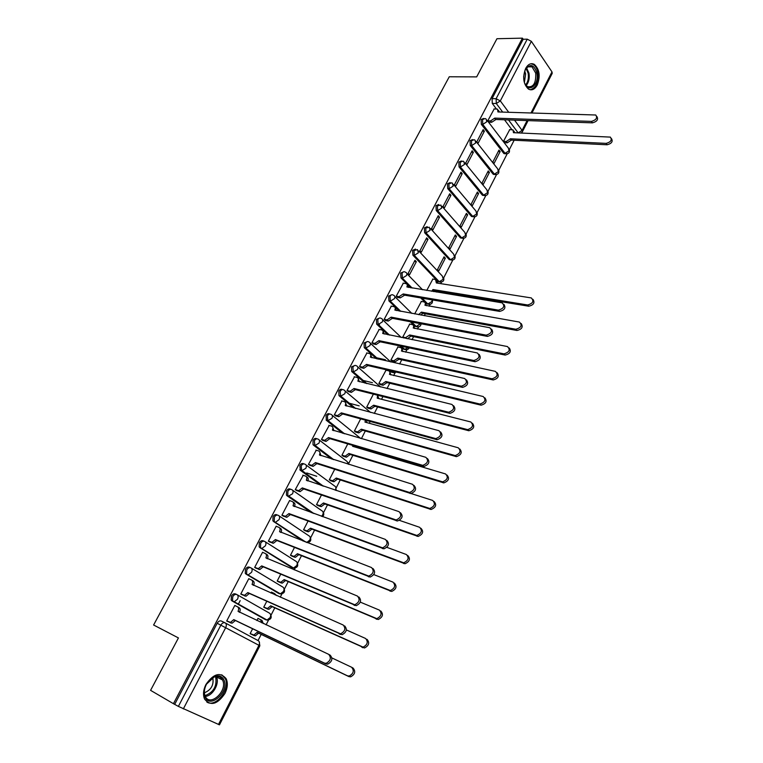 <?xml version="1.0" encoding="UTF-8"?>
<svg xmlns="http://www.w3.org/2000/svg" width="763" height="763" viewBox="0 0 763 763"><rect width="100%" height="100%" fill="white"/><g stroke="black" fill="none" stroke-linecap="round" stroke-linejoin="round"><path stroke-width="1.14" d="M236.616 594.453L235.595 593.986C234.05 593.376 232.658 594.081 231.408 596.094L231.179 600.061L231.981 600.901L233.306 601.511L232.505 600.681L232.734 596.704C233.983 594.682 235.376 593.986 236.921 594.596C238.275 595.474 238.485 596.99 237.531 599.165L234.384 601.673L233.306 601.511L265.963 619.861L267.04 620.033L270.102 617.601C271.008 615.483 270.779 613.996 269.415 613.118L237.207 594.749M250.426 567.634L249.577 567.271C248.061 566.623 246.687 567.3 245.467 569.284L245.266 573.318L246.01 574.091L247.346 574.663L246.592 573.9L246.792 569.856C248.023 567.863 249.396 567.195 250.913 567.844C252.276 568.673 252.486 570.161 251.561 572.298L248.337 574.816L247.346 574.663L279.372 593.7L280.364 593.852L283.502 591.42C284.389 589.341 284.151 587.882 282.787 587.043L251.332 568.092M264.065 541.177L263.378 540.9C261.89 540.223 260.536 540.862 259.325 542.817L259.172 546.928L261.194 548.177L260.507 547.472L260.669 543.361C261.881 541.406 263.225 540.757 264.713 541.434C266.087 542.235 266.316 543.685 265.4 545.793L262.11 548.311L261.194 548.177L292.611 567.872L293.517 568.015L296.731 565.574C297.599 563.523 297.351 562.093 295.977 561.301L265.276 541.787M277.522 515.073L276.998 514.872C275.529 514.167 274.203 514.777 273.011 516.704L272.896 520.871L274.861 522.026L274.241 521.387L274.356 517.209C275.557 515.283 276.883 514.672 278.342 515.378C279.725 516.131 279.964 517.552 279.058 519.622L275.691 522.15L274.861 522.026L304.456 541.558M290.817 489.312L290.436 489.178C289.005 488.444 287.699 489.026 286.526 490.924L286.449 495.168L288.357 496.217L287.804 495.645L287.87 491.391C289.053 489.493 290.36 488.911 291.79 489.655C293.183 490.371 293.431 491.754 292.544 493.795L288.357 496.217L312.763 513.146M303.932 463.894L303.703 463.818C302.301 463.055 301.013 463.608 299.859 465.468L300.317 470.285L301.681 470.733L301.213 465.916C302.377 464.047 303.664 463.494 305.066 464.257C306.468 464.934 306.726 466.288 305.849 468.301L301.681 470.733L322.501 485.888M316.893 438.801L316.807 438.773C315.424 437.981 314.165 438.506 313.021 440.346L313.04 444.734L314.833 445.582L314.385 440.756C315.529 438.916 316.798 438.391 318.171 439.183C319.583 439.831 319.85 441.148 318.991 443.141L314.833 445.582L333.011 459.44M329.721 414.032C328.367 413.241 327.136 413.746 326.02 415.539L326.44 420.365L327.813 420.747L327.394 415.93C328.519 414.109 329.759 413.613 331.113 414.433C332.534 415.043 332.811 416.331 331.962 418.286L327.813 420.747L343.96 433.622M342.434 389.578C341.118 388.825 339.926 389.311 338.848 391.047L338.963 395.577L340.632 396.226L340.231 391.4C341.347 389.616 342.568 389.149 343.894 389.988C345.315 390.57 345.61 391.82 344.771 393.756L340.632 396.226L355.176 408.339M354.995 365.429L351.524 366.869L351.686 371.457L353.288 372.02L352.907 367.194C354.003 365.429 355.205 364.981 356.512 365.858C357.942 366.402 358.248 367.623 357.418 369.53L353.288 372.02L366.526 383.512M367.404 341.576L364.037 342.978L364.256 347.642L365.792 348.1L365.429 343.283C366.517 341.538 367.699 341.118 368.977 342.024C370.408 342.53 370.723 343.722 369.912 345.601L365.792 348.1L377.943 359.096M379.65 318.018L376.397 319.392L376.664 324.122L378.143 324.485L377.79 319.659C378.868 317.952 380.031 317.561 381.281 318.476C382.721 318.953 383.045 320.117 382.253 321.976L378.143 324.485L389.378 335.062M391.762 294.756L388.605 296.092L388.92 300.889L390.341 301.166L390.007 296.34C391.066 294.652 392.211 294.28 393.441 295.224C394.891 295.672 395.215 296.807 394.433 298.638L390.341 301.166L400.813 311.39M403.722 271.771L400.67 273.078L400.985 277.904L402.387 278.123L402.072 273.297C403.083 271.666 404.19 271.304 405.391 272.2L405.525 272.277C406.917 272.725 407.232 273.822 406.469 275.586L402.387 278.123L412.144 288.052M415.539 249.072L412.583 250.35L412.878 255.166L414.28 255.357L413.985 250.541L417.475 249.596L418.362 252.811L414.28 255.357L439.259 281.719L443.255 279.268L442.33 276.072L418.744 250.951M427.223 226.64L424.352 227.889L424.629 232.705L426.04 232.877L425.754 228.051L429.283 227.193L430.103 230.321L426.04 232.877L450.551 259.697L454.529 257.236L453.67 254.136L430.485 228.528M438.763 204.484L435.978 205.695L436.245 210.512L437.657 210.655L437.39 205.838L440.938 205.066L441.71 208.089L437.657 210.655L461.71 237.922L465.678 235.452L464.877 232.448L442.082 206.372M450.17 182.586L447.461 183.769L447.719 188.585L449.13 188.709L448.882 183.893L451.734 182.815L452.459 183.196L453.174 186.134L449.13 188.709L472.736 216.406L476.694 213.936L475.94 211.008L453.546 184.474M461.443 160.955L458.821 162.109L459.059 166.916L460.471 167.011L460.232 162.204L462.979 161.127L463.847 161.584L464.505 164.427L460.471 167.011L483.637 195.137L487.576 192.657L486.889 189.825L464.867 162.834M472.583 139.572L470.037 140.697L470.256 145.504L471.677 145.58L471.458 140.773L474.1 139.705L475.091 140.23L475.702 142.986L471.677 145.58L494.405 174.117L498.344 171.618L497.705 168.881L476.055 141.451M483.599 118.446L481.119 119.543L481.329 124.34L482.76 124.398L482.55 119.591L485.087 118.532L486.203 119.123L486.765 121.794L482.76 124.398L505.058 153.334L508.988 150.826L508.396 148.175L487.109 120.306M537.247 85.046C540.538 76.138 539.546 69.242 534.272 64.35C530.991 62.766 528.13 64.121 525.669 68.403C522.359 77.273 523.304 84.168 528.492 89.09C531.84 90.778 534.758 89.433 537.247 85.046M224.942 693.472C227.632 687.883 228.032 682.952 226.134 678.679C220.202 671.726 213.468 673.653 205.943 684.478C203.254 690 202.815 694.893 204.618 699.166C210.664 706.338 217.436 704.44 224.942 693.472M258.037 640.567L261.194 634.406M266.077 624.859L268.557 620.014M271.056 615.131L274.794 607.825M280.25 597.181L281.948 593.862M284.418 589.036L288.223 581.587M294.222 569.875L295.157 568.044M297.608 563.266L301.49 555.683M310.627 537.82L314.575 530.113M323.493 512.698L327.499 504.858M336.187 487.881L340.26 479.927M348.739 463.379L352.868 455.301M356.836 447.547L357.246 446.746M361.385 438.668L365.315 430.99M369.263 423.265L370.179 421.491M374.29 413.441L377.609 406.965M381.548 399.278L382.94 396.55M387.041 388.539L389.75 383.245M393.67 375.577L395.11 372.764M399.621 363.951L401.748 359.812M405.649 352.172L406.927 349.683M412.049 339.678L413.594 336.655M417.485 329.053L418.601 326.879M424.314 315.71L425.306 313.784M429.178 306.211L430.132 304.342M432.392 299.926L432.392 299.926C432.879 303.359 431.372 304.733 427.881 304.046L422.101 298.171M436.436 292.038L436.875 291.18M440.737 283.636L441.529 282.072M443.78 277.675L452.793 260.069M455.044 255.681L463.923 238.323M466.164 233.945L474.929 216.826M477.161 212.467L485.802 195.586M488.034 191.227L496.551 174.584M498.783 170.225L507.176 153.821M509.407 149.472L514.138 140.23M150.578 690.343L173.439 703.696L522.436 38.15L496.942 38.722L476.665 76.891L449.264 76.767L153.601 625.002L178.437 637.935L150.578 690.343M218.476 724.488L258.943 645.307L259.84 645.813L219.477 724.84L178.38 706.395L220.898 625.088C222.157 623.037 223.578 622.293 225.152 622.875C226.506 623.791 226.697 625.355 225.734 627.567L183.32 708.922M173.439 703.696L178.38 706.395M511.944 129.729L504.515 119.791M496.436 108.995L492.278 103.425L496.303 103.52L496.112 98.704L527.243 39.171L531.363 41.336L551.983 71.884L552.231 73.343L532.002 112.953M527.243 39.171L523.189 39.256L522.436 38.15M494.195 108.928L487.795 120.783L489.073 122.185M509.722 129.643L503.485 141.336L504.725 142.681M500.146 151.579L498.983 150.082L492.812 162.08L493.985 163.568L500.146 151.579L498.268 151.475M484.371 131.207L483.16 129.643L476.818 141.813L478.039 143.358L484.371 131.207L482.397 131.122M489.436 172.409L488.253 170.931L482.006 183.072L483.198 184.541L489.436 172.409L487.557 172.276M473.365 152.323L472.135 150.778L465.707 163.091L466.956 164.617L473.365 152.323L471.391 152.199M478.601 193.487L477.4 192.028L471.076 204.303L472.297 205.752L478.601 193.487L476.732 193.316M462.225 173.678L460.976 172.161L454.471 184.617L455.74 186.124L462.225 173.678L460.261 173.535M467.643 214.804L466.412 213.363L460.022 225.791L461.262 227.212L467.643 214.804L465.773 214.603M450.952 195.299L449.674 193.802L443.103 206.401L444.39 207.879L450.952 195.299L448.997 195.118M456.56 236.368L455.311 234.956L448.835 247.527L450.103 248.919L456.56 236.368L454.691 236.139M439.555 217.169L438.248 215.7L431.591 228.452L432.907 229.911L439.555 217.169L437.59 216.959M445.344 258.19L444.066 256.797L437.523 269.511L438.811 270.894L445.344 258.19L443.484 257.932M428.014 239.305L426.679 237.856L419.946 250.76L421.29 252.2L428.014 239.305L426.059 239.057M432.859 279.077L426.746 290.445M416.331 261.709L414.977 260.288L408.157 273.345L409.531 274.756L416.331 261.709L414.385 261.423M421.367 301.442L414.662 313.936M403.312 283.178L396.226 296.206L397.695 297.446M409.721 324.084L402.75 337.074L403.694 337.98M391.333 306.154L384.151 319.354L385.639 320.565M397.943 346.993L390.875 360.146L392.335 361.29M379.201 329.425L371.915 342.778L373.441 343.97M386.03 370.189L378.858 383.493L380.346 384.619M366.927 352.983L359.535 366.498L361.08 367.661M354.49 376.827L347.003 390.513L348.577 391.657M373.384 394.147L366.698 407.127L368.205 408.224M341.91 400.976L334.308 414.834L335.911 415.949M360.651 418.877L354.385 431.057L355.92 432.125M329.177 425.439L321.452 439.459L323.083 440.547M347.756 443.932L341.919 455.282L343.474 456.322M316.283 450.208L308.433 464.4L310.093 465.459M334.699 469.312L329.292 479.813L330.884 480.824M316.731 476.284L306.726 472.974M303.226 475.301L295.252 489.665L296.941 490.695M321.461 495.015L316.511 504.648L318.133 505.631M290.026 500.728L289.625 500.452L281.9 515.254L283.607 516.255M308.061 521.062L303.569 529.799L305.21 530.752M276.673 526.489L276.196 526.174L268.366 541.177L270.112 542.15M294.48 547.462L290.465 555.264L292.134 556.198M263.178 552.612L262.586 552.24L254.661 567.434L256.435 568.378M280.717 574.205L277.188 581.063L278.886 581.959M272.315 592.546L271.514 592.078L270.989 593.089M249.606 579.117L248.805 578.65L240.774 594.043L242.577 594.949M266.764 601.301L263.74 607.186L265.467 608.063M259.277 619.06L257.999 618.345L256.873 620.529M236.129 606.118L234.842 605.402L226.697 620.996L228.538 621.874M240.173 600.653L238.275 604.296M264.885 619.356L231.981 600.901M278.428 593.28L246.01 574.091M291.809 567.538L259.849 547.624M303.111 541.034L273.516 521.51M311.418 512.66L287.002 495.74M321.147 485.43L300.317 470.285M331.647 459.011L313.469 445.163M342.597 433.231L326.44 420.365M353.803 407.976L339.258 395.873M365.153 383.179L351.915 371.686M391.371 372.163L392.945 372.525L391.371 372.163L389.597 370.56M376.569 358.791L364.409 347.804M404.838 349.473L403.207 349.092L399.831 345.916M387.986 334.785L376.75 324.218M416.569 326.678L414.9 326.297L410.217 321.719M399.392 311.132L388.939 300.918L390.313 301.137L400.785 311.39M428.157 304.17L426.488 303.808L420.709 297.932M410.752 287.823L400.985 277.904M439.602 281.919L437.876 281.499L412.878 255.166M450.914 259.925L449.159 259.496L424.629 232.705M462.082 238.199L460.308 237.751L436.245 210.512M473.127 216.721L471.334 216.263L447.719 188.585M484.047 195.481L482.226 195.013L459.059 166.916M494.825 174.498L493.003 174.012L470.256 145.504M506.785 153.888L503.647 153.249L481.329 124.34M252.629 628.769L250.121 633.662L251.876 634.492M265.228 619.442L265.963 619.422M278.791 593.356L279.439 593.309M292.153 567.586L292.725 567.519M379.688 395.739L380.499 395.94M174.727 704.268L217.178 623.266C218.437 621.216 219.858 620.481 221.432 621.063L225.009 622.808M523.189 39.256L492.078 98.627L492.278 103.425M487.815 120.812L490.628 120.916L494.729 118.122L495.654 119.686L491.658 122.28L488.854 122.175M498.382 110.301L499.412 111.999M596.876 116.548C598.564 119.438 597.086 121.536 592.441 122.853L495.759 119.486M494.729 118.122L591.459 121.393C596.256 119.963 597.677 117.836 595.741 115.003L497.943 111.951L497.514 109.138L493.976 108.928M503.513 141.365L506.298 141.498L510.333 138.78L606.175 143.377C610.905 142.032 612.298 139.944 610.352 137.102L513.461 132.695L513.003 129.882L509.512 129.634M513.88 131.064L514.872 132.752L518.163 132.896L508.511 119.925M611.478 138.608C613.128 141.508 611.668 143.568 607.11 144.779L511.334 140.096L507.29 142.815L506.298 141.498M504.505 142.671L507.29 142.815M511.334 140.096L510.333 138.78M536.837 72.828C539.784 86.124 526.46 94.583 524.009 80.783L523.685 76.453L525.192 69.977C529.97 63.281 533.852 64.235 536.837 72.828M524.877 83.634L527.414 86.639C533.394 87.659 536.16 83.157 535.712 73.124L532.04 66.839C529.484 65.58 527.214 66.591 525.249 69.872M524.706 71.169L525.64 73.877L524.4 82.347M530.142 89.757C536.131 88.012 538.668 82.175 537.781 72.247C536.99 68.451 535.464 65.847 533.203 64.435L530.876 63.758M223.998 680.081C229.539 691.593 209.892 709.38 205.028 697C203.568 693.195 204.064 688.913 206.506 684.163C208.642 680.415 211.341 677.859 214.613 676.504C219.01 675.045 222.138 676.237 223.998 680.081M205.142 696.037L205.266 696.295C210.016 707.301 227.784 690.868 222.71 680.377L222.491 679.909C220.688 676.714 217.865 675.77 214.012 677.077L206.506 684.163C204.246 688.55 203.797 692.508 205.142 696.037M212.772 677.649L212.772 677.658C214.022 684.897 211.237 689.943 204.398 692.785M206.802 702.017C215.652 707.978 230.502 689.237 225.381 678.841L221.804 674.797M396.226 296.206L399.02 296.693L403.226 293.946L404.314 295.376L400.232 297.885L397.428 297.398M407.232 284.837L408.367 287.422M503.904 304.323C506.06 307.813 504.61 310.169 499.574 311.399L404.428 295.147M403.226 293.946L498.411 310.131C503.933 308.462 505.154 306.03 502.083 302.835L406.87 286.945C407.642 285.162 407.318 284.046 405.906 283.598L403.055 283.13M384.151 319.344L387.022 319.888L391.152 317.15L392.382 318.324L388.253 321.07L385.363 320.517M395.205 307.832L396.34 310.57M491.572 329.177C493.823 332.658 492.431 335.062 487.395 336.388L392.382 318.324M391.152 317.15L486.212 335.148C491.696 333.383 492.879 330.913 489.741 327.728L394.843 310.055C395.635 308.214 395.301 307.069 393.851 306.612L391.057 306.106M371.924 342.768L374.881 343.388L378.934 340.632L380.184 341.786L376.13 344.533L373.155 343.913M383.016 331.104L384.171 334.003M479.078 354.356C481.424 357.818 480.089 360.27 475.072 361.71L380.184 341.786M378.934 340.632L473.861 360.498C479.269 358.667 480.413 356.149 477.304 352.954L382.673 333.45C383.465 331.59 383.14 330.417 381.7 329.921L378.915 329.368M359.545 366.478L362.578 367.165L366.555 364.409L367.833 365.544L363.856 368.291L360.785 367.594M370.684 354.671L371.848 357.733M466.412 379.869C468.863 383.303 467.585 385.801 462.578 387.375L367.833 365.544M366.555 364.409L461.348 386.192C466.67 384.285 467.786 381.729 464.696 378.524L370.341 357.141C371.152 355.253 370.837 354.051 369.406 353.527L366.631 352.916M347.012 390.494L350.131 391.247L354.022 388.491L355.329 389.597L351.428 392.354L348.262 391.572M358.171 378.477L359.363 381.758M453.575 405.725C456.121 409.13 454.91 411.686 449.922 413.384L355.329 389.597M354.022 388.491L448.663 412.23C453.909 410.256 454.996 407.652 451.925 404.438L357.857 381.128C358.677 379.211 358.381 377.981 356.95 377.427L354.185 376.75M334.328 414.805L337.513 415.635L341.338 412.869L342.663 413.947L338.848 416.712L335.577 415.854M345.486 402.578L346.726 406.088M440.556 431.934C443.217 435.311 442.063 437.905 437.094 439.736L342.663 413.947M341.338 412.869L435.807 438.611C440.966 436.57 442.015 433.937 438.973 430.694L345.219 405.411C346.049 403.474 345.763 402.206 344.342 401.624L341.586 400.89M321.471 439.421L324.742 440.327L328.491 437.561L329.835 438.62L326.097 441.376L322.72 440.442M332.63 426.975L333.927 430.723M427.356 458.487C430.122 461.834 429.035 464.486 424.085 466.451L329.835 438.62M328.491 437.561L422.769 465.363C427.843 463.255 428.863 460.575 425.849 457.323L332.42 430.008C333.269 428.043 332.983 426.746 331.571 426.126L328.824 425.334M308.462 464.362L311.809 465.335L315.472 462.569L316.855 463.599L313.192 466.355L309.702 465.335M319.611 451.677L320.956 455.673M413.966 485.411C416.846 488.721 415.816 491.429 410.895 493.537L316.855 463.599M315.472 462.569L409.55 492.478C414.528 490.304 415.53 487.576 412.545 484.305L319.459 454.92C320.317 452.926 320.04 451.601 318.638 450.943L315.901 450.094M295.281 489.617L298.705 490.666L302.291 487.9L303.693 488.902L300.107 491.658L296.502 490.542M306.411 476.703L306.926 477.085C308.271 477.724 308.567 479.011 307.823 480.948M400.422 512.707C403.379 515.998 402.406 518.754 397.523 520.995L303.693 488.902M302.291 487.9L396.15 519.965C401.042 517.724 402.006 514.958 399.059 511.668L306.325 480.156C307.203 478.124 306.936 476.77 305.534 476.074L302.816 475.168M281.929 515.197L285.429 516.322L288.939 513.556L290.369 514.529L286.859 517.295L283.111 516.065M293.03 502.064L293.688 502.512C295.043 503.208 295.319 504.553 294.518 506.546M386.774 540.414C389.693 543.723 388.758 546.527 383.951 548.826L290.369 514.529M288.939 513.556L382.549 547.834C387.356 545.535 388.3 542.722 385.382 539.412L293.021 505.707C293.917 503.656 293.66 502.264 292.267 501.529L289.568 500.566M268.395 541.11L271.971 542.321L275.414 539.555L276.874 540.49L273.44 543.256L269.52 541.911M279.477 527.738L280.279 528.273C281.642 529.026 281.9 530.428 281.042 532.479M372.935 568.511C375.825 571.849 374.91 574.692 370.189 577.057L276.874 540.49M275.414 539.555L368.758 576.094C373.479 573.728 374.395 570.877 371.514 567.548L279.554 531.601C280.45 529.522 280.212 528.091 278.829 527.319L276.139 526.289M254.699 567.367L258.342 568.654L261.709 565.888L263.197 566.795L259.83 569.56L255.691 568.053M265.734 553.766L266.688 554.367C268.061 555.178 268.299 556.637 267.374 558.754L265.896 557.829C266.821 555.722 266.592 554.253 265.219 553.442L262.539 552.345M358.906 597.009C361.748 600.367 360.861 603.256 356.226 605.679L263.197 566.795M261.709 565.888L354.757 604.763C359.402 602.331 360.298 599.441 357.446 596.075L265.896 557.829M240.812 593.967L244.522 595.331L247.822 592.574L249.339 593.442L246.048 596.208L241.509 594.463M251.8 580.138L252.925 580.805C254.289 581.654 254.508 583.151 253.574 585.297L253.535 585.374M344.666 625.908C347.48 629.294 346.612 632.231 342.062 634.711L249.339 593.442M247.822 592.574L340.565 633.834C345.124 631.344 345.992 628.407 343.178 625.011L252.067 584.41C253.001 582.264 252.782 580.767 251.418 579.918L248.757 578.745M226.745 620.92L230.521 622.37L233.755 619.604L235.166 620.71L232.076 623.209L226.706 620.987M237.674 606.862L238.981 607.596C240.335 608.483 240.536 610.019 239.592 612.193L239.515 612.346M329.044 654.549L330.236 655.217C333.011 658.641 332.163 661.626 327.68 664.163L325.935 663.944L235.3 620.453M233.755 619.604L324.409 663.095L326.154 663.314C330.637 660.777 331.485 657.792 328.71 654.358L238.056 611.335C239 609.16 238.8 607.625 237.446 606.738L234.794 605.498M431.658 291.256L432.974 289.549L527.653 304.981C532.994 303.426 534.214 301.07 531.296 297.923L436.36 282.949L435.539 279.496L432.621 279.039M436.808 280.717L437.886 283.187M533.013 299.401C535.054 302.806 533.623 305.076 528.73 306.221L434.109 290.732L433.603 291.58M434.109 290.732L432.974 289.549M418.629 314.661L421.395 312.124L515.855 329.254C521.291 327.661 522.474 325.267 519.412 322.072L424.934 305.219C425.678 303.464 425.344 302.358 423.932 301.89L421.109 301.404M425.258 303.102L426.355 305.705M521.205 323.541C523.323 327.022 521.911 329.33 516.961 330.465L422.549 313.278L421.081 315.119M422.549 313.278L421.395 312.124M402.75 337.065L405.601 337.647L409.674 334.967L504.019 353.86C509.436 352.182 510.571 349.74 507.443 346.555L413.25 327.985C414.013 326.173 413.67 325.038 412.23 324.561L409.464 324.037M379.03 325.324L379.535 324.361M413.575 325.753L414.681 328.51M509.255 347.985C511.468 351.466 510.104 353.822 505.154 355.053L410.847 336.101L407.576 338.772M410.847 336.101L409.674 334.967M390.885 360.126L393.813 360.775L397.809 358.095L492.059 378.791C497.39 377.036 498.497 374.566 495.387 371.371L401.433 351.028C402.206 349.187 401.872 348.023 400.432 347.518L397.676 346.936M401.739 348.672L402.864 351.581M497.142 372.745C499.45 376.197 498.144 378.601 493.213 379.955L399.001 359.201L395.024 361.881L393.641 360.746M376.455 357.742L385.439 359.755M392.058 361.223L394.843 361.853M399.001 359.201L397.809 358.095M378.868 383.474L381.881 384.19L385.792 381.5L479.937 404.047C485.182 402.225 486.26 399.717 483.17 396.512L389.464 374.347C390.246 372.487 389.922 371.285 388.491 370.761L385.744 370.122M389.759 371.867L390.904 374.929M484.867 397.828C487.28 401.262 486.031 403.713 481.119 405.182L387.022 382.587L383.112 385.267L381.614 384.142M362.921 380.375L372.487 382.702M380.05 384.542L382.845 385.22M387.022 382.587L385.792 381.5M366.707 407.108L369.797 407.89L373.641 405.191L467.652 429.636C472.822 427.747 473.861 425.191 470.8 421.977L377.237 398.181L377.571 395.196M377.647 395.348L378.791 398.572M472.421 423.236C474.939 426.641 473.747 429.14 468.854 430.742L374.881 406.259L371.056 408.949L369.445 407.824M348.929 403.131L359.192 405.849M367.9 408.148L370.704 408.882M374.881 406.259L373.641 405.191M354.404 431.028L357.57 431.877L361.328 429.188L455.206 455.568C460.28 453.603 461.3 451.009 458.258 447.786L364.972 422.082L365.544 420.222M366.745 420.547L366.536 422.511M459.812 448.987C462.435 452.354 461.31 454.91 456.436 456.646L362.597 430.218L358.848 432.907L357.132 431.801M334.366 425.973L334.957 426.145M355.587 432.03L358.4 432.84M362.597 430.218L361.328 429.188M341.938 455.244L345.181 456.169L348.863 453.47L442.588 481.834C447.576 479.803 448.568 477.171 445.554 473.937L352.554 446.279L352.926 445.468M354.375 445.897L354.118 446.746M447.032 475.072C449.76 478.411 448.692 481.014 443.847 482.884L350.16 454.481L346.488 457.18L344.657 456.083M319.287 448.882L319.821 449.045M343.121 456.217L345.954 457.085M350.16 454.481L348.863 453.47M329.32 479.765L332.649 480.766L336.245 478.058L429.798 508.463C434.7 506.365 435.663 503.685 432.669 500.433L409.426 493.003M434.071 501.501C436.903 504.81 435.911 507.471 431.085 509.474L337.57 479.05L333.965 481.739L332.019 480.661M330.493 480.7L333.345 481.644M337.57 479.05L336.245 478.058M316.54 504.591L319.945 505.669L323.474 502.96L416.827 535.445C421.643 533.28 422.578 530.571 419.621 527.3L399.469 520.376M420.938 528.292C423.875 531.563 422.95 534.281 418.143 536.427L324.819 503.923L321.29 506.622L319.23 505.545M317.694 505.478L320.584 506.498M324.819 503.923L323.474 502.96M303.598 529.741L307.079 530.886L310.531 528.177L403.684 562.798C408.415 560.567 409.311 557.81 406.393 554.529L386.889 547.357M407.719 555.483C410.647 558.774 409.75 561.53 405.019 563.752L311.905 529.112L308.452 531.811L306.287 530.752M304.723 530.571L307.661 531.677M311.905 529.112L310.531 528.177M290.493 555.206L294.051 556.427L297.427 553.719L390.341 590.524C394.996 588.235 395.873 585.431 392.974 582.121L373.813 574.606M394.337 583.046C397.227 586.356 396.359 589.15 391.715 591.439L298.829 554.625L295.453 557.314L293.164 556.284M291.552 555.96L294.566 557.181M298.829 554.625L297.427 553.719M277.217 580.996L280.851 582.293L284.151 579.594L376.827 618.64C381.386 616.285 382.234 613.442 379.383 610.104L360.308 602.131M380.775 611.001C383.627 614.329 382.778 617.172 378.219 619.518L285.581 580.462L282.281 583.161L279.878 582.14M278.152 581.644L281.309 582.999M285.581 580.462L284.151 579.594M263.779 607.119L267.47 608.492L270.712 605.793L363.102 647.138C367.585 644.725 368.415 641.836 365.591 638.478L346.373 629.923M275.319 595.006L274.127 593.347L271.466 592.174M274.499 593.566L276.711 595.617M367.013 639.337C369.836 642.684 369.006 645.574 364.533 647.978L272.162 606.633L268.929 609.332L266.421 608.33M264.408 607.577L267.88 609.16M272.162 606.633L270.712 605.793M250.159 633.576L253.926 635.035L257.093 632.336L347.451 675.808L349.187 676.037C353.593 673.567 354.404 670.639 351.619 667.244L331.953 657.954M261.747 622.818L260.593 619.68L257.951 618.44M260.822 619.804L262.062 620.5L263.235 623.524M351.943 667.434L353.069 668.064C355.854 671.45 355.043 674.378 350.646 676.838L348.92 676.609L258.571 633.147L255.414 635.837L252.791 634.854M250.121 633.643L254.279 635.655M258.571 633.147L257.093 632.336M225.285 622.942L258.285 640.701C259.639 641.616 259.859 643.152 258.943 645.307L217.178 623.266M502.683 112.094L496.303 103.52L500.309 100.907L508.702 112.266M514.52 120.134L522.083 130.378L527.099 120.573M531.01 112.924L551.983 71.884M531.363 41.336L500.309 100.907L496.112 98.704L492.078 98.627M264.647 619.241L267.193 620.061M278.047 593.118L279.372 593.7C280.927 594.291 282.272 593.519 283.407 591.373M291.275 567.319L293.955 568.092M279.02 515.836L309.005 535.874C310.388 536.637 310.646 538.029 309.788 540.061L306.812 542.474M292.591 490.208L321.872 510.781C323.254 511.496 323.531 512.86 322.682 514.863L321.557 516.322M305.973 464.925L334.576 485.983C335.968 486.68 336.254 488.005 335.415 489.98L335.3 490.199M319.172 439.965L347.117 461.51L348.405 464.247M332.21 415.31L360.727 438.477M345.067 390.98L370.57 412.449M357.752 366.946L380.537 386.946M394.376 372.84L392.745 372.487L390.971 370.885M370.274 343.207L390.809 361.977M403.207 349.092L404.581 349.387L401.204 346.202M382.635 319.764L401.262 337.484M414.9 326.297L416.283 326.564L411.6 321.986M394.833 296.607L411.839 313.421M426.45 303.76L427.843 304.008L431.839 301.566L432.23 299.897M437.876 281.499L439.364 281.814C443.065 282.348 444.467 280.841 443.58 277.284M449.159 259.496L450.704 259.849C454.338 260.317 455.721 258.81 454.853 255.319M460.308 237.751L461.92 238.132C465.478 238.533 466.832 237.026 465.993 233.612M471.334 216.263L473.003 216.673C476.484 217.016 477.819 215.509 477.009 212.152M482.226 195.013L483.952 195.452C487.376 195.738 488.682 194.231 487.891 190.931M493.003 174.012L494.777 174.479C498.134 174.698 499.422 173.201 498.649 169.958M503.647 153.249L505.488 153.744C508.768 153.907 510.037 152.4 509.283 149.224M496.131 174.641L493.375 174.374M485.354 195.652L482.55 195.328M474.452 216.892L471.601 216.52M463.427 238.39L460.518 237.961M452.259 260.135L449.312 259.649M440.966 282.148L437.972 281.595M429.531 304.408L426.488 303.808M417.952 326.945L416.283 326.564L420.499 323.674M406.24 349.75L404.581 349.387L408.167 347.67M381.872 396.283L381.061 396.083M396.464 372.153L392.945 372.525L395.215 371.858M518.163 132.896L522.083 130.378L522.397 131.761L528.091 120.611M494.624 118.322L495.654 119.686M490.628 120.916L491.658 122.28M591.459 121.393L592.441 122.853M511.229 140.297L510.237 138.98M607.11 144.779L606.175 143.377M526.613 67.955L528.969 73.114C529.741 78.246 528.797 82.385 526.136 85.551M525.669 84.97C528.053 81.87 528.873 77.96 528.139 73.229L526.117 68.536M222.491 679.909L216.52 677.048C219.744 683.696 212.6 696.085 205.304 696.371M204.989 695.646C213.592 692.375 217.15 686.156 215.652 676.991L215.49 676.638M403.112 294.175L404.314 295.376M399.02 296.693L400.232 297.885M498.411 310.131L499.574 311.399M391.038 317.37L392.268 318.553M386.936 319.878L388.167 321.051M486.088 335.129L487.271 336.369M378.81 340.861L380.06 342.015M374.7 343.35L375.959 344.504M473.604 360.46L474.815 361.672M366.44 364.638L367.709 365.773M362.32 367.127L363.598 368.252M460.947 386.126L462.187 387.308M353.908 388.72L355.205 389.826M349.769 391.19L351.075 392.296M448.119 412.144L449.388 413.298M341.214 413.107L342.539 414.185M337.074 415.558L338.4 416.636M345.219 405.411L345.696 405.811M435.12 438.515L436.407 439.631M328.367 437.8L329.711 438.859M324.208 440.241L325.563 441.291M332.42 430.008L332.964 430.446M421.949 465.239L423.265 466.336M315.348 462.807L316.721 463.837M311.18 465.239L312.563 466.26M319.459 454.92L320.088 455.397M408.587 492.335L409.931 493.394M302.167 488.148L303.569 489.14M297.99 490.561L299.401 491.553M306.325 480.156L307.069 480.69M395.043 519.813L396.417 520.833M288.805 513.804L290.245 514.777M284.628 516.208L286.058 517.171M293.021 505.707L293.927 506.327M381.309 547.672L382.711 548.664M275.281 539.803L276.74 540.738M271.084 542.188L272.544 543.122M279.554 531.601L280.679 532.345M367.385 575.912L368.815 576.876M261.575 566.146L263.063 567.052M257.369 568.502L258.857 569.408M353.259 604.563L354.728 605.488M247.689 592.832L249.205 593.709M243.473 595.178L244.99 596.046M252.067 584.41L253.574 585.297M338.934 633.624L340.432 634.501M233.612 619.871L235.166 620.71M229.386 622.198L230.941 623.037M238.056 611.335L239.592 612.193M324.409 663.095L325.935 663.944M433.994 290.941L432.859 289.768M528.73 306.221L527.653 304.981M422.435 313.498L421.281 312.344M516.961 330.465L515.855 329.254M406.479 338.543L405.515 337.627M410.732 336.321L409.559 335.195M505.039 355.033L503.904 353.841M398.887 359.43L397.695 358.314M492.955 379.907L491.801 378.753M386.898 382.816L385.677 381.729M480.719 405.115L479.536 403.98M374.767 406.488L373.517 405.43M468.32 430.656L467.118 429.55M365.572 422.244L365.096 421.844M362.482 430.456L361.214 429.416M455.759 456.532L454.529 455.463M353.221 446.479L352.678 446.04M350.045 454.719L348.748 453.708M443.026 482.76L441.767 481.711M337.446 479.288L336.13 478.296M430.122 509.331L428.844 508.32M324.695 504.162L323.35 503.208M417.046 536.275L415.74 535.292M311.781 529.35L310.407 528.425M403.799 563.571L402.454 562.627M298.705 554.873L297.303 553.967M390.36 591.249L388.987 590.333M285.457 580.71L284.027 579.842M376.731 619.308L375.339 618.431M272.038 606.89L270.579 606.051M362.921 647.758L361.49 646.919M258.438 633.404L256.959 632.594M348.92 676.609L347.451 675.808M504.076 153.659L505.488 153.744M376.664 324.122L378.257 324.504L389.492 335.091M364.256 347.642L366.002 348.138L378.162 359.144M351.686 371.457L353.584 372.067L366.86 383.589M338.963 395.577L341.013 396.293L355.625 408.463M326.087 420.003L328.29 420.823L344.552 433.794M313.04 444.734L315.396 445.668L333.755 459.669M299.83 469.789L302.329 470.838L323.436 486.203M286.449 495.168L289.101 496.331L313.946 513.575M272.896 520.871L305.953 542.14M259.172 546.928L293.517 568.015C297.456 567.815 298.629 565.927 297.017 562.341M245.266 573.318L280.364 593.852C284.322 593.566 285.467 591.63 283.779 588.044M231.179 600.061L267.04 620.033C271.018 619.642 272.133 617.658 270.369 614.081M406.86 273.64L422.559 289.759M411.629 321.986L416.312 326.564C419.021 327.384 420.642 326.469 421.157 323.798M401.328 346.23L404.695 349.406C406.689 350.122 408.195 349.616 409.216 347.89M392.945 372.525L391.19 370.932M349.015 464.448L348.309 462.664M336.254 490.523L335.73 487.128M322.558 516.685C324.017 515.244 324.17 513.642 322.987 511.887M307.193 542.617C310.665 542.016 311.628 540.128 310.093 536.952M259.84 645.813L259.191 641.616M521.205 133.029L522.397 131.761M528.006 66.848L532.04 66.839M214.012 677.077L214.613 676.504M387.022 319.888L388.253 321.07M486.212 335.148L487.395 336.388M374.881 343.388L376.13 344.533M473.861 360.498L475.072 361.71M362.578 367.165L363.856 368.291M461.348 386.192L462.578 387.375M350.131 391.247L351.428 392.354M448.663 412.23L449.922 413.384M337.513 415.635L338.848 416.712M435.807 438.611L437.094 439.736M324.742 440.327L326.097 441.376M422.769 465.363L424.085 466.451M311.809 465.335L313.192 466.355M409.55 492.478L410.895 493.537M298.705 490.666L300.107 491.658M396.15 519.965L397.523 520.995M285.429 516.322L286.859 517.295M382.549 547.834L383.951 548.826M271.971 542.321L273.44 543.256M368.758 576.094L370.189 577.057M258.342 568.654L259.83 569.56M354.757 604.763L356.226 605.679M244.522 595.331L246.048 596.208M340.565 633.834L342.062 634.711M230.521 622.37L232.076 623.209M326.154 663.314L327.68 664.163M406.565 338.562L405.601 337.647M505.154 355.053L504.019 353.86M395.024 361.881L393.813 360.775M493.213 379.955L492.059 378.791M383.112 385.267L381.881 384.19M481.119 405.182L479.937 404.047M371.056 408.949L369.797 407.89M468.854 430.742L467.652 429.636M358.848 432.907L357.57 431.877M456.436 456.646L455.206 455.568M346.488 457.18L345.181 456.169M443.847 482.884L442.588 481.834M333.965 481.739L332.649 480.766M431.085 509.474L429.798 508.463M321.29 506.622L319.945 505.669M418.143 536.427L416.827 535.445M308.452 531.811L307.079 530.886M405.019 563.752L403.684 562.798M295.453 557.314L294.051 556.427M391.715 591.439L390.341 590.524M282.281 583.161L280.851 582.293M378.219 619.518L376.827 618.64M268.929 609.332L267.47 608.492M364.533 647.978L363.102 647.138M255.414 635.837L253.926 635.035M350.646 676.838L349.187 676.037"/></g></svg>
